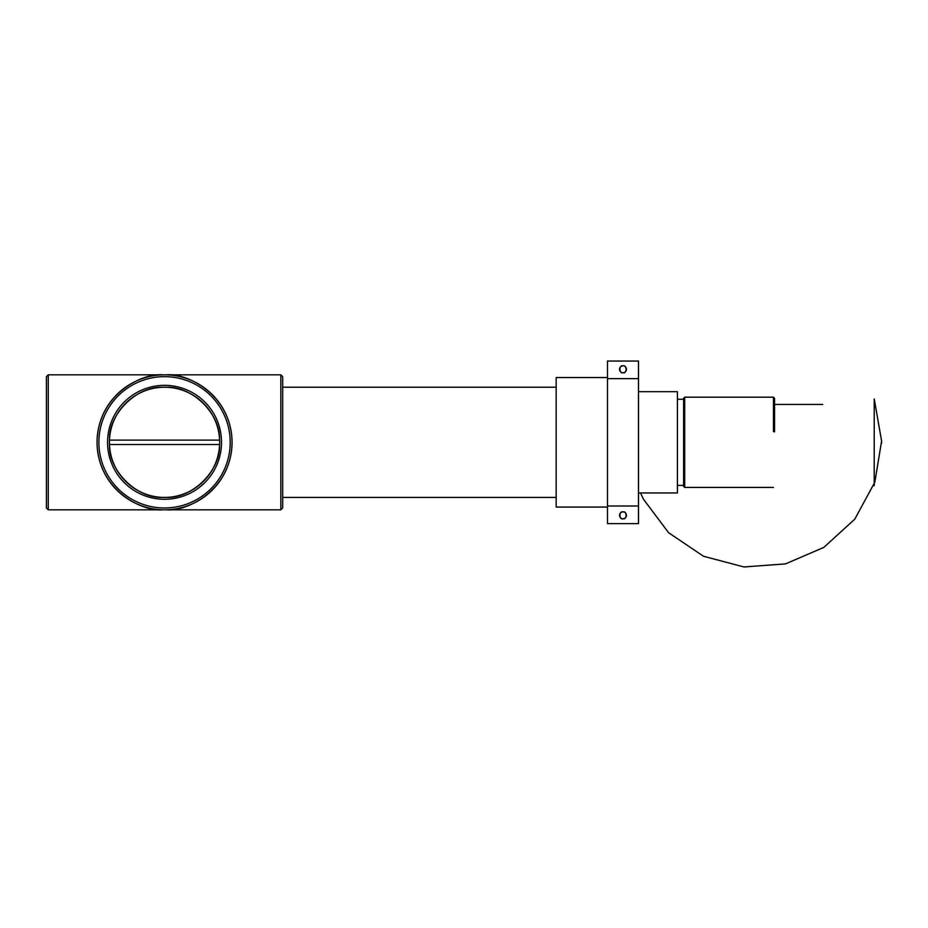 <?xml version="1.0" encoding="UTF-8"?>
<svg xmlns="http://www.w3.org/2000/svg" width="928" height="928" viewBox="0 0 928 928"><rect width="100%" height="100%" fill="white"/><g stroke="black" fill="none" stroke-linecap="round" stroke-linejoin="round"><path stroke-width="1.39" d="M684.702 487.444L684.702 397.196L683.611 398.286L683.611 486.353L684.702 487.444L773.465 487.444M684.702 397.196L773.465 397.196L774.544 398.286L774.544 431.856M638.487 492.954L677.417 492.954L677.417 391.686L638.487 391.686M607.492 377.568L556.174 377.568L556.174 507.071L607.492 507.071M164.546 497.431A55.112 55.112 0 0 1 161.24 497.327A55.112 55.112 0 0 0 167.852 497.327A55.112 55.112 0 0 1 164.546 497.431A55.112 55.112 0 0 0 166.75 497.385C192.386 498.301 219.959 471.285 219.553 445.626A55.112 55.112 0 0 0 219.553 439.014C219.959 413.354 192.386 386.338 166.75 387.254L162.342 387.254C136.694 386.338 109.133 413.354 109.527 439.014A55.112 55.112 0 0 0 109.527 445.626C109.133 471.285 136.694 498.301 162.342 497.385A55.112 55.112 0 0 0 164.546 497.431A55.112 55.112 0 0 1 116.812 414.77A55.112 55.112 0 0 1 212.268 414.77A55.112 55.112 0 0 1 164.546 497.431A55.112 55.112 0 0 1 116.812 414.77A55.112 55.112 0 0 1 212.268 414.77A55.112 55.112 0 0 1 164.546 497.431M161.24 387.312A55.112 55.112 0 0 1 167.852 387.312M164.546 509.832A67.512 67.512 0 0 1 106.082 408.564A67.512 67.512 0 0 1 223.01 408.564A67.512 67.512 0 0 1 164.546 509.832M166.402 509.808C186.447 511.815 231.362 490.692 232.058 442.32C231.362 393.948 186.447 372.824 166.402 374.831M162.678 374.831C142.645 372.824 97.718 393.948 97.034 442.32C97.718 490.692 142.645 511.815 162.678 509.808M48.256 509.832L280.824 509.832L282.68 507.976L282.68 376.675L280.824 374.808L48.256 374.808L46.4 376.675L46.4 507.976L48.256 509.832L48.256 374.808M166.75 497.385L162.342 497.385M109.481 440.116L219.611 440.116M219.611 444.524L109.481 444.524M622.99 511.896A3.445 3.445 0 0 0 620.008 517.058A3.445 3.445 0 0 0 625.971 517.058A3.445 3.445 0 0 0 622.99 511.896M622.99 365.852A3.445 3.445 0 0 0 620.008 371.026A3.445 3.445 0 0 0 625.971 371.026A3.445 3.445 0 0 0 622.99 365.852C618.906 364.634 618.906 373.972 622.99 372.743C627.084 373.972 627.084 364.634 622.99 365.852M622.99 372.743A3.445 3.445 0 0 1 620.008 367.581A3.445 3.445 0 0 1 625.971 367.581A3.445 3.445 0 0 1 622.99 372.743M607.492 378.647L607.492 361.038L638.487 361.038L638.487 505.992L607.492 505.992L607.492 378.647L638.487 378.647M622.99 518.787C627.084 520.005 627.084 510.678 622.99 511.896C618.906 510.678 618.906 520.005 622.99 518.787A3.445 3.445 0 0 1 620.008 513.625A3.445 3.445 0 0 1 625.971 513.625A3.445 3.445 0 0 1 622.99 518.787M638.487 505.992L638.487 523.612L607.492 523.612L607.492 505.992M640.482 492.954L643.568 499.368L668.612 532.73L703.505 556.255L743.978 566.962L785.54 563.876L823.832 547.392L854.769 519.181L874.826 482.189L881.6 441.032L874.222 398.947L874.222 485.692M773.465 397.196L773.465 431.601M164.546 499.287A56.968 56.968 0 0 1 115.2 413.83A56.968 56.968 0 0 1 213.881 413.83A56.968 56.968 0 0 1 164.546 499.287M164.546 507.976A65.644 65.644 0 0 1 107.683 409.492A65.644 65.644 0 0 1 221.398 409.492A65.644 65.644 0 0 1 164.546 507.976M280.824 509.832L280.824 374.808M822.765 404.434L774.544 404.434M881.6 443.213L881.6 441.438L881.6 443.213M683.611 399.26L677.417 399.26M683.611 485.379L677.417 485.379M556.174 387.208L282.68 387.208M556.174 497.431L282.68 497.431"/></g></svg>
